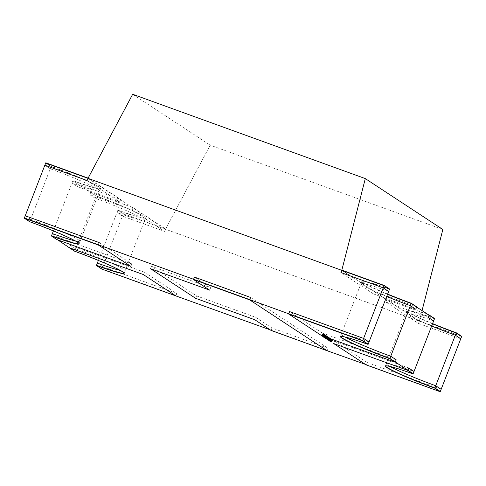 <?xml version="1.0" encoding="UTF-8"?>
<svg xmlns="http://www.w3.org/2000/svg" width="486" height="486" viewBox="0 0 486 486"><rect width="100%" height="100%" fill="white"/><g stroke="black" fill="none" stroke-linecap="round" stroke-linejoin="round"><path stroke-width="0.36" stroke-dasharray="2.43 1.82" d="M442.843 229.483L210.213 145.162L165.538 229.24L419.315 321.234L422.048 310.597M132.672 94.272L210.213 145.162M87.996 178.35L165.538 229.24M341.78 270.344L419.315 321.234M25.236 215.772L30.667 219.332L29.725 221.75M99.259 242.599L131.828 263.977L130.886 266.395M131.828 263.977L57.804 237.144L56.868 239.562M57.804 237.144L52.379 233.584M30.667 219.332A41.353 2.855 21.2 0 1 80.075 241.414A41.353 2.855 21.2 0 1 75.403 240.989M369.044 341.986A41.353 2.855 -158.8 0 0 341.342 334.155A41.353 2.855 -158.8 0 0 345.078 336.998M396.181 359.798L322.163 332.965L321.222 335.383M322.163 332.965L289.595 311.593M441.154 389.31L367.137 362.483L366.195 364.901M367.137 362.483L334.568 341.111L333.633 343.529M334.568 341.111L408.586 367.938M390.051 366.511A41.353 2.855 21.2 0 1 386.315 363.674A41.353 2.855 21.2 0 1 414.017 371.504M120.376 270.508A41.353 2.855 -158.8 0 0 125.048 270.927A41.353 2.855 -158.8 0 0 75.64 248.85L74.704 251.268M75.64 248.85L70.209 245.284L69.358 247.483L74.789 251.049A41.353 2.855 -158.8 0 1 124.197 273.126A41.353 2.855 -158.8 0 1 124.124 273.223M70.209 245.284L144.233 272.117L143.291 274.535M144.233 272.117L176.801 293.489L175.944 295.688L101.926 268.861L96.495 265.295M176.801 293.489L102.777 266.662L101.841 269.08M102.777 266.662L97.352 263.096M250.594 297.456L328.135 348.347L327.285 350.546L270.173 329.842M328.135 348.347L271.966 327.989L271.03 330.407M271.966 327.989L255.758 317.352L254.822 319.77M194.424 277.099L210.632 287.736L151.425 266.273L196.551 295.889L255.758 317.352M210.632 287.736L209.697 290.154M196.551 295.889L195.615 298.307M151.425 266.273L150.49 268.691M388.648 291.436A41.353 2.855 -158.8 0 0 360.952 283.605A41.353 2.855 -158.8 0 0 386.686 296.496M389.59 289.018A41.353 2.855 -158.8 0 0 361.888 281.187A41.353 2.855 -158.8 0 0 387.621 294.079M415.791 309.248L373.491 293.915L374.427 291.497L341.865 270.119M373.491 293.915L340.923 272.537M416.727 306.83L374.427 291.497M433.621 320.948A41.353 2.855 -158.8 0 0 405.925 313.118A41.353 2.855 -158.8 0 0 431.659 326.015M434.563 318.53A41.353 2.855 -158.8 0 0 406.861 310.7A41.353 2.855 -158.8 0 0 432.595 323.597M460.764 338.76L418.464 323.427L385.896 302.055L386.838 299.637L428.196 314.63M385.896 302.055L428.196 317.388M418.464 323.427L419.406 321.009L386.838 299.637M461.7 336.342L419.406 321.009M95.25 198.3L89.819 194.734L132.119 210.067L164.681 231.439L122.387 216.112L116.956 212.546A41.353 2.855 -158.8 0 0 144.658 220.377A41.353 2.855 -158.8 0 0 95.25 198.3L96.185 195.882L90.754 192.316L133.055 207.65L165.623 229.021L123.323 213.694L117.898 210.128A41.353 2.855 -158.8 0 0 145.593 217.959A41.353 2.855 -158.8 0 0 96.185 195.882M116.956 212.546L117.898 210.128M122.387 216.112L123.323 213.694M164.681 231.439L165.623 229.021M132.119 210.067L133.055 207.65M89.819 194.734L90.754 192.316M87.14 180.549L119.708 201.927L77.414 186.594L71.983 183.028A41.353 2.855 -158.8 0 0 99.685 190.858A41.353 2.855 -158.8 0 0 50.271 168.782L51.212 166.364L45.781 162.804M71.983 183.028L72.924 180.616A41.353 2.855 -158.8 0 0 100.62 188.44A41.353 2.855 -158.8 0 0 51.212 166.364M77.414 186.594L78.349 184.176L72.924 180.616M119.708 201.927L120.65 199.509L78.349 184.176M88.106 178.149L120.65 199.509M50.271 168.782L44.846 165.222M368.188 344.185A41.353 2.855 -158.8 0 0 340.492 336.355A41.353 2.855 -158.8 0 0 340.479 336.476M24.385 217.971L29.816 221.531A41.353 2.855 21.2 0 1 79.224 243.608A41.353 2.855 21.2 0 1 79.151 243.705M51.522 235.783L57.804 239.902M365.344 364.342L440.304 391.509M385.453 365.994A41.353 2.855 21.2 0 1 385.465 365.867A41.353 2.855 21.2 0 1 413.161 373.698M387.536 294.303A41.353 2.855 21.2 0 1 361.803 281.406A41.353 2.855 21.2 0 1 389.505 289.237M434.478 318.749A41.353 2.855 -158.8 0 0 406.776 310.925A41.353 2.855 -158.8 0 0 432.51 323.816M45.696 163.023L51.127 166.583A41.353 2.855 -158.8 0 1 100.535 188.665A41.353 2.855 -158.8 0 1 72.839 180.835L96.1 196.101A41.353 2.855 21.2 0 1 145.508 218.178A41.353 2.855 21.2 0 1 117.812 210.347L123.237 213.913L461.615 336.561M96.1 196.101L74.789 251.049M72.839 180.835L53.405 230.935M51.127 166.583L29.816 221.531M117.812 210.347L98.379 260.453M123.237 213.913L101.926 268.861M330.614 338.906L332.703 339.817L330.614 338.906L329.775 341.069M330.468 338.809L329.611 341.008M332.187 339.477L331.337 341.676M332.345 339.58L331.488 341.78M331.379 339.258L330.541 341.421M332.539 339.708L331.689 341.907M332.703 339.817L331.847 342.01M331.264 339.337L330.431 341.488M331.112 339.234L330.255 341.433M332.12 339.574L331.276 341.749M330.93 339.113L330.091 341.275M330.796 339.028L329.939 341.227M331.78 339.356L330.942 341.524M329.781 338.359L331.871 339.271L329.781 338.359L328.943 340.528M329.636 338.262L328.779 340.461M331.355 338.93L330.504 341.129M331.513 339.034L330.656 341.233M330.547 338.712L329.708 340.88M331.707 339.161L330.857 341.36M331.871 339.271L331.015 341.464M330.431 338.791L329.599 340.947M330.28 338.687L329.423 340.886M331.288 339.028L330.444 341.202M330.097 338.566L329.259 340.729M329.964 338.481L329.107 340.68M330.948 338.809L330.109 340.978M328.949 337.819L331.039 338.724L328.949 337.819L328.111 339.981M328.803 337.715L327.947 339.914M330.523 338.384L329.672 340.583M330.68 338.487L329.824 340.686M329.715 338.171L328.876 340.334M330.875 338.614L330.024 340.814M331.039 338.724L330.182 340.917M329.599 338.244L328.767 340.4M329.447 338.141L328.591 340.34M330.456 338.481L329.611 340.656M329.265 338.019L328.427 340.182M329.131 337.934L328.275 340.133M330.115 338.262L329.277 340.431M329.569 337.922L330.286 338.232L329.569 337.922L328.712 340.121M330.128 338.128L329.277 340.322M330.286 338.232L329.435 340.425M329.721 338.025L328.888 340.182M328.384 337.345L329.909 338.013L327.479 336.98L328.415 337.393L327.534 339.544M328.828 337.466L327.971 339.659M329.065 340.188L329.83 337.916L328.973 340.109M329.405 337.831L328.554 340.018M328.615 339.921L329.387 337.819L328.53 340.018M329.332 337.709L328.493 339.866M328.111 339.775L328.955 337.576L328.25 339.769M328.961 337.582L328.129 339.72M328.992 337.636L328.135 339.836M328.53 337.515L327.728 339.58M326.622 339.185L327.473 336.992L326.738 339.222M327.479 336.98L326.628 339.179M327.121 339.368L327.971 337.169L327.102 339.356M327.971 337.169L327.09 339.416M328.068 337.284L327.218 339.483M327.564 339.611L328.415 337.412L327.436 339.574M328.415 337.393L327.582 339.538M327.333 336.755L329.271 337.551L327.333 336.755L326.477 338.955M329.058 337.424L328.208 339.623M328.032 339.514L328.84 337.436L329.271 337.551L328.421 339.744M327.801 337.065L326.963 339.222M327.655 336.968L326.799 339.161M327.971 339.495L328.773 337.369L327.916 339.562M328.615 337.266L327.777 339.422M327.479 336.853L326.641 339.009M325.997 338.614L326.835 336.446L327.272 336.555L328.779 337.241L326.835 336.446L327.272 336.555L326.422 338.754M328.305 336.932L327.455 339.131M328.457 337.029L327.6 339.228M327.661 336.737L326.823 338.9M326.477 338.772L327.339 336.628L326.501 338.785M327.491 336.731L326.641 338.93M328.627 337.144L327.777 339.337M328.779 337.241L327.922 339.435M327.2 336.664L326.361 338.827M327.048 336.567L326.197 338.766M327.218 336.628L326.392 338.742M327.315 336.397L325.893 335.966L327.607 336.591L327.315 336.397L326.464 338.596M327.716 336.543L326.865 338.742M328.165 336.841L327.315 339.034M326.051 336.069L325.213 338.226M325.893 335.966L325.043 338.165M327.607 336.591L326.78 338.712M326.774 336.045L325.061 335.419L327.066 336.233L326.774 336.045L325.924 338.238M327.175 336.19L326.325 338.384M327.625 336.482L326.768 338.681M325.511 335.717L324.691 337.819M325.061 335.419L324.211 337.618M325.462 335.565L324.612 337.764M325.754 335.759L324.903 337.958M326.13 335.893L325.304 338.025M325.863 335.717L325.006 337.916M326.264 335.862L325.407 338.062M326.531 336.039L325.675 338.238M327.066 336.233L326.24 338.359M323.876 337.314L324.642 335.097L327.042 336.099L324.642 335.097L323.791 337.296M325.401 335.334L324.545 337.527M326.428 335.747L325.571 337.946M326.823 335.954L325.972 338.153M327.042 336.099L326.191 338.299M324.927 335.334L324.132 337.387M326.44 335.826L325.073 335.291L326.483 335.85L325.614 337.964M324.211 337.491L325.061 335.291L324.277 337.545M326.221 335.705L325.383 337.861M325.559 335.437L324.721 337.594M326.483 335.85L325.656 337.983M325.17 335.376L324.32 337.576M325.073 335.291L324.241 337.424M325.614 335.328L326.337 335.638L325.614 335.328L324.763 337.527M326.179 335.534L325.328 337.734M326.337 335.638L325.486 337.837M325.772 335.431L324.94 337.588M325.565 335.152L324.132 334.635L325.565 335.152L324.715 337.351M325.006 337.509L325.851 335.304L324.994 337.497M325.286 335.176L324.448 337.333M324.551 334.884L323.712 337.041M323.281 336.828L324.132 334.635L323.33 336.847M324.569 334.787L323.712 336.986M324.587 334.805L323.737 336.998M323.682 337.023L324.533 334.824L323.67 336.974M324.63 337.32L325.468 335.164L325.128 335.073L324.277 337.272M325.31 335.079L324.466 337.26M325.146 335.006L324.296 337.199L325.128 334.994M322.777 336.525L323.633 334.325L325.371 334.988L323.682 334.374L322.85 336.531M324.277 334.514L323.421 336.713M324.569 337.229L325.371 334.988L324.514 337.187M324.776 334.848L323.943 337.005M324.132 337.065L325.019 334.86L324.028 334.502L325.019 334.86L324.186 337.017M323.233 336.646L324.071 334.496L323.202 336.634M324.848 334.781L324.01 336.944M324.624 334.745L323.773 336.944M324.198 334.581L323.342 336.78M324.435 334.617L323.597 336.78M323.36 334.022L324.952 334.733L322.71 333.736L324.344 334.325L323.184 333.931L322.51 336.215M324.496 334.429L323.646 336.628M324.648 334.526L323.798 336.725M322.661 336.269L323.524 334.125L322.692 336.282M323.67 334.222L322.819 336.415M324.806 334.629L323.949 336.828M324.952 334.733L324.101 336.926M323.372 334.155L322.534 336.318M323.226 334.058L322.37 336.257M323.39 334.119L322.57 336.239M322.321 336.118L323.02 333.943L322.175 336.112M322.303 336.051L323.16 333.858L322.71 333.736L321.872 335.911M324.192 334.228L323.342 336.427M324.344 334.325L323.488 336.525M328.451 337.254L327.594 339.453M323.846 334.24L323.008 336.397M323.542 334.04L322.704 336.197M80.075 241.414L79.139 243.832M341.342 334.155L340.407 336.573M386.315 363.674L385.38 366.092M125.048 270.927L124.112 273.345M360.952 283.605L361.888 281.187M405.925 313.118L406.861 310.7M144.658 220.377L145.593 217.959M99.685 190.858L100.62 188.44M100.535 188.665L79.224 243.608M145.508 218.178L124.197 273.126M406.776 310.925L385.465 365.867M361.803 281.406L340.492 336.355M329.071 340.2L329.921 338.007M328.639 340.018L329.496 337.819M327.042 339.368L327.892 337.169M328.451 339.775L329.308 337.582M327.971 339.574L328.828 337.375M326.434 338.815L327.285 336.616M325.954 338.614L326.805 336.415M323.761 337.302L324.612 335.103M325.055 337.557L325.906 335.358M323.263 336.841L324.113 334.641M323.652 336.992L324.508 334.799M324.636 337.381L325.492 335.182M324.18 337.071L325.037 334.872M323.166 336.683L324.016 334.483M322.619 336.312L323.469 334.113M322.139 336.112L322.996 333.912M321.829 335.911L322.686 333.712M322.315 336.112L323.166 333.912"/><path stroke-width="0.73" d="M365.302 178.593L132.672 94.272L87.996 178.35L341.78 270.344L365.302 178.593L442.843 229.483L422.048 310.597M98.318 245.017L130.886 266.395L56.868 239.562L51.437 236.002A41.353 2.855 21.2 0 0 79.139 243.832A41.353 2.855 21.2 0 0 29.725 221.75L24.3 218.19L25.236 215.772L99.259 242.599L98.318 245.017L24.3 218.19M75.403 240.989A41.353 2.855 21.2 0 1 52.379 233.584L51.437 236.002M345.078 336.998A41.353 2.855 -158.8 0 0 390.75 356.232L389.815 358.65A41.353 2.855 -158.8 0 1 340.407 336.573A41.353 2.855 -158.8 0 1 368.102 344.404L362.678 340.838L288.654 314.011L321.222 335.383L395.246 362.216L389.815 358.65M362.678 340.838L363.613 338.42L369.044 341.986L368.102 344.404M390.75 356.232L396.181 359.798L395.246 362.216M363.613 338.42L289.595 311.593L288.654 314.011M440.219 391.728L441.154 389.31L435.729 385.75L434.788 388.168A41.353 2.855 21.2 0 1 385.38 366.092A41.353 2.855 21.2 0 1 413.076 373.916L407.651 370.356L333.633 343.529L366.195 364.901L440.219 391.728L434.788 388.168M413.076 373.916L414.017 371.504L408.586 367.938L407.651 370.356M435.729 385.75A41.353 2.855 21.2 0 1 390.051 366.511M96.41 265.514A41.353 2.855 -158.8 0 0 124.112 273.345A41.353 2.855 -158.8 0 0 74.704 251.268L69.273 247.702L143.291 274.535L175.859 295.907L101.841 269.08L96.41 265.514L97.352 263.096A41.353 2.855 -158.8 0 0 120.376 270.508M57.804 239.902L69.273 247.702M270.173 329.842L175.859 295.907M194.424 277.099L193.489 279.517L249.658 299.874L250.594 297.456L194.424 277.099M365.344 364.342L327.2 350.764L249.658 299.874M327.2 350.764L271.03 330.407L254.822 319.77L195.615 298.307L150.49 268.691L209.697 290.154L193.489 279.517M386.686 296.496A41.353 2.855 -158.8 0 0 410.36 305.682L411.296 303.264L416.727 306.83L415.791 309.248L410.36 305.682M388.648 291.436L389.59 289.018L384.159 285.452L383.223 287.87L388.648 291.436M387.621 294.079A41.353 2.855 -158.8 0 0 411.296 303.264M383.223 287.87L340.923 272.537L341.865 270.119L384.159 285.452M431.659 326.015A41.353 2.855 -158.8 0 0 455.333 335.2L456.275 332.782L461.7 336.342L460.764 338.76L455.333 335.2M433.621 320.948L434.563 318.53L429.132 314.971L428.196 317.388L433.621 320.948M432.595 323.597A41.353 2.855 -158.8 0 0 456.275 332.782M428.196 314.63L429.132 314.971M88.081 178.131L45.781 162.804L44.846 165.222L87.14 180.549L88.106 178.149M322.85 336.531L324.514 337.187L322.777 336.525M324.763 337.527L325.486 337.837L324.763 337.527M325.924 338.238L324.211 337.618L325.924 338.238M326.422 338.754L325.997 338.614M327.534 339.544L329.058 340.212L327.534 339.544M328.099 340.012L330.182 340.917L328.111 339.981M329.763 341.105L331.847 342.01L329.775 341.069M340.479 336.476A41.353 2.855 -158.8 0 0 389.9 358.431L413.161 373.698L434.478 318.749L411.211 303.483A41.353 2.855 21.2 0 1 387.536 294.303M362.763 340.619L368.188 344.185L389.505 289.237L384.074 285.671L362.763 340.619L24.385 217.971L45.696 163.023L384.074 285.671M79.151 243.705A41.353 2.855 21.2 0 1 51.522 235.783L53.405 230.935M98.379 260.453L96.495 265.295A41.353 2.855 -158.8 0 0 124.124 273.223M434.873 387.95L440.304 391.509L461.615 336.561L456.184 333.001L434.873 387.95A41.353 2.855 21.2 0 1 385.453 365.994M328.931 340.558L331.015 341.464L328.943 340.528M328.712 340.121L329.435 340.425L328.712 340.121M326.477 338.955L328.421 339.744L326.477 338.955M328.421 339.744L328.032 339.514M326.464 338.596L325.043 338.165L326.464 338.596M323.791 337.296L326.191 338.299L323.876 337.314M324.715 337.351L323.281 336.828L324.715 337.351M324.277 337.272L324.63 337.32M322.333 336.13L324.101 336.926L322.34 336.112M321.872 335.911L322.303 336.051M432.51 323.816A41.353 2.855 -158.8 0 0 456.184 333.001M389.9 358.431L411.211 303.483M325.371 337.904L324.217 337.484L325.383 337.861"/></g></svg>
